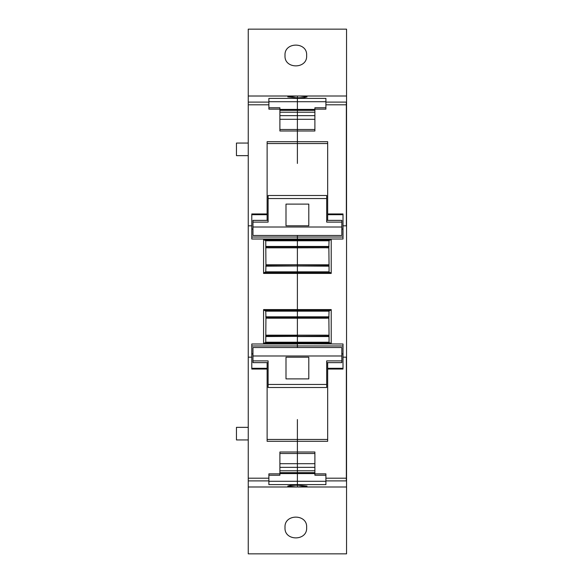 <?xml version="1.0" encoding="UTF-8"?>
<svg xmlns="http://www.w3.org/2000/svg" width="583" height="583" viewBox="0 0 583 583"><rect width="100%" height="100%" fill="white"/><g stroke="black" fill="none" stroke-linecap="round" stroke-linejoin="round"><path stroke-width="0.87" d="M285.014 527.506C283.972 513.667 307.678 513.667 306.636 527.506C307.678 541.345 283.972 541.345 285.014 527.506M296.587 487.002L297.396 487.002L297.396 484.626L297.396 485.173L290.421 485.457L287.762 486.098L296.587 487.002L248.249 487.002L248.249 29.15L346.55 29.15L346.55 553.85L248.249 553.85L248.249 487.002L284.817 487.002M340.654 95.998L297.396 95.998L297.396 98.374L297.396 97.827L287.762 96.902L296.587 95.998L248.249 95.998L284.817 95.998M306.636 55.494C307.678 69.333 283.972 69.333 285.014 55.494C283.972 41.655 307.678 41.655 306.636 55.494M248.249 102.098L268.887 102.098L268.887 98.374L297.396 98.374L297.396 109.415L297.396 98.374L325.904 98.374L325.904 109.152L314.893 109.152L314.893 131L297.396 131L297.396 163.451L297.396 143.535L327.675 143.535M268.887 102.098L268.887 109.152L279.898 109.152L279.898 131L297.396 131L297.396 143.535L267.123 143.535M327.675 220.367L327.675 141.698L267.123 141.698L267.123 213.954L251.783 213.954L251.783 239.008L343.008 239.008L343.008 225.832L346.55 225.832M327.675 439.465L297.396 439.465L297.396 419.549L297.396 441.302L327.675 441.302L327.675 369.046L343.008 369.046L343.008 343.992L297.396 343.795L297.396 347.534L297.396 345.959L251.783 345.959M263.582 309.588L265.746 311.162L265.943 317.174L265.746 342.221L263.582 343.795L263.582 309.588L297.396 309.588L297.396 310.375L330.43 310.375L331.217 309.588L297.396 309.588L297.396 318.143L328.171 318.143L266.62 318.143L297.396 318.129L297.396 317.203L328.856 317.203L329.052 311.162L329.84 310.375M263.582 273.412L264.369 272.625L330.43 272.625L331.217 273.412L297.396 273.412L297.396 309.588L297.396 266.169L297.396 273.412L263.582 273.412L263.582 239.205L297.396 239.205L297.396 239.992L330.43 239.992L331.217 239.205L297.396 239.205L297.396 247.753L328.171 247.753L266.62 247.753L297.396 247.746L297.396 246.82L328.856 246.82M343.008 345.959L297.396 345.959L297.396 343.992L251.783 343.992L251.783 369.046L267.123 369.046L267.123 441.302L297.396 441.302L297.396 463.696L297.396 453.494L279.898 453.494M267.123 439.465L297.396 439.465L297.396 452L279.898 452L279.898 473.848L268.887 473.848L268.887 484.626L297.396 484.626L297.396 481.281L297.396 484.626L325.904 484.626L325.904 480.902L346.55 480.902M248.249 143.061L236.45 143.061L236.45 155.646L248.249 155.646M248.249 439.939L236.45 439.939L236.45 427.354L248.249 427.354M297.396 235.466L297.396 239.008L297.396 237.041L251.783 237.041L343.008 237.041L297.396 237.041L297.396 235.466M265.943 264.784L297.396 264.784L297.396 265.797L297.396 264.871L328.856 264.871L265.943 264.871L297.396 264.871L297.396 247.833L326.866 247.753M264.369 272.625L265.746 271.838L265.943 265.826L329.052 266.169L328.856 246.791L329.052 240.779L329.84 239.992M265.943 336.18L297.396 336.18L297.396 335.254L328.856 335.254L265.943 335.254L297.396 335.247L297.396 318.216L297.396 343.795L297.396 336.551L329.052 336.551L328.856 317.174M279.898 470.787L297.396 470.787L297.396 481.281L297.396 473.585L314.893 473.585M314.893 112.213L297.396 112.213L297.396 131L297.396 115.653L279.898 115.653M296.587 95.998L346.55 95.998L299.932 96.013L307.03 96.902L304.377 97.543L297.396 97.827L297.396 95.998M268.887 104.896L268.887 107.775L279.898 107.775L279.898 109.152M267.123 213.954L267.123 220.367M265.943 265.826L265.746 240.779L297.396 240.779L297.396 239.992L264.369 239.992L263.582 239.205M265.746 240.779L264.369 239.992M264.369 310.375L297.396 310.375L297.396 317.203L265.943 317.203M264.369 343.008L330.43 343.008L331.217 343.795L331.217 309.588M268.887 478.104L268.887 475.225L279.898 475.225L279.898 473.848M267.123 362.633L267.123 369.046M340.654 487.002L309.981 487.002M252.964 229.104L251.783 229.104M265.943 247.753L266.62 247.753L265.943 247.746M265.943 247.833L267.932 247.753M265.943 318.143L266.62 318.143L265.943 318.129M265.943 318.216L267.932 318.143M265.943 335.167L267.932 335.247M252.964 353.896L251.783 353.896M314.893 110.34L297.396 110.34L297.396 112.213L297.396 109.415L279.898 109.415M279.898 463.696L297.396 463.696L297.396 470.787L297.396 467.347L314.893 467.347M268.107 198.548L326.691 198.548L326.691 195.502L268.107 195.502L268.107 222.108L252.964 222.108L252.964 220.367L268.107 220.367M326.691 198.548L326.691 222.108L341.827 222.108L341.827 220.367L326.691 220.367M285.998 222.108L285.998 204.108L308.801 204.108L308.801 225.803L285.998 225.803L285.998 222.108M341.827 222.108L341.827 235.466L252.964 235.466L252.964 222.108M326.691 384.452L268.107 384.452L268.107 387.498L326.691 387.498L326.691 360.892L341.827 360.892L341.827 362.633L326.691 362.633M268.107 384.452L268.107 360.892L252.964 360.892L252.964 362.633L268.107 362.633M308.801 360.892L308.801 378.892L285.998 378.892L285.998 357.197L308.801 357.197L308.801 360.892M252.964 360.892L252.964 347.534L341.827 347.534L341.827 360.892M328.856 318.216L326.866 318.143M297.396 485.173L297.396 487.002L307.03 486.098L297.396 485.173M325.904 478.104L325.904 475.225L314.893 475.225L314.893 452L297.396 452L297.396 453.494L314.893 453.494M328.856 336.18L265.746 336.551M328.856 265.797L265.746 266.169M328.856 264.784L297.396 264.784L297.396 247.833L267.932 247.833M329.052 240.779L297.396 240.779L297.396 246.82L265.943 246.82M328.856 335.167L326.866 335.247M343.008 229.104L341.827 229.104M331.217 273.412L331.217 239.205M329.84 272.625L329.052 271.838L329.052 266.169M328.193 318.129L328.856 318.129L328.171 318.143M329.84 343.008L329.052 342.221L329.052 336.551M343.008 353.896L341.827 353.896M314.893 473.848L325.904 473.848L325.904 480.902M299.932 486.987L346.55 487.002L298.212 487.002M298.212 95.998L299.932 96.013M327.675 213.954L343.008 213.954L343.008 225.832M327.675 369.046L327.675 362.633M325.904 104.896L325.904 107.775L314.893 107.775L314.893 109.152M314.893 463.696L297.396 463.696L297.396 467.347L279.898 467.347M314.893 470.787L297.396 470.787L297.396 473.585L279.898 473.585M279.898 110.34L297.396 110.34L297.396 109.415L314.893 109.415M279.898 112.213L297.396 112.213L297.396 115.653L314.893 115.653M248.249 96.013L294.867 96.013M248.249 104.802L268.887 104.802M248.249 225.832L251.783 225.832M263.582 343.795L331.217 343.795M248.249 357.168L251.783 357.168M248.249 478.198L268.887 478.198M248.249 480.902L268.887 480.902M248.249 486.987L294.867 486.987M268.887 101.719L325.904 101.719M251.783 214.704L267.123 214.704M267.123 368.296L251.783 368.296M268.887 481.281L325.904 481.281M265.746 246.449L329.052 246.449M265.746 271.838L329.052 271.838M265.746 311.162L329.052 311.162M265.746 316.831L329.052 316.831M267.932 318.216L326.866 318.216M267.932 335.167L326.866 335.167M265.746 342.221L329.052 342.221M314.893 109.99L279.898 109.99M314.893 119.304L279.898 119.304M279.898 473.01L314.893 473.01M279.898 472.66L314.893 472.66M341.827 227.013L252.964 227.013M252.964 355.987L341.827 355.987M343.008 357.168L346.353 357.168L346.353 480.902M328.856 247.833L326.866 247.833M325.904 478.198L346.55 478.198M325.904 102.098L346.353 102.098L346.353 225.832M325.904 104.802L346.55 104.802M327.675 214.704L343.008 214.704M343.008 368.296L327.675 368.296M314.893 129.506L279.898 129.506"/></g></svg>
